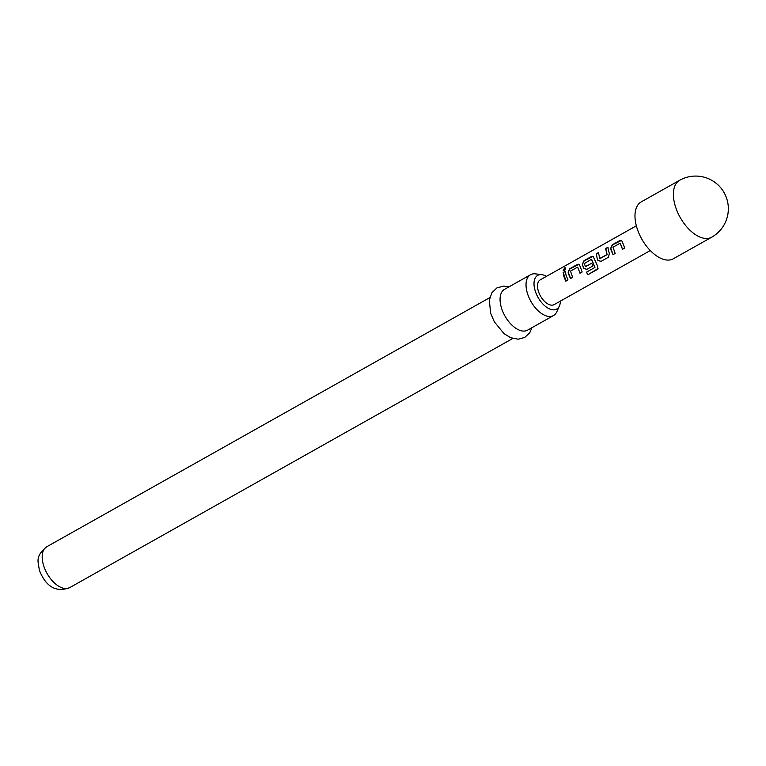 <?xml version="1.0" encoding="UTF-8"?>
<svg xmlns="http://www.w3.org/2000/svg" width="766" height="766" viewBox="0 0 766 766"><rect width="100%" height="100%" fill="white"/><g stroke="black" fill="none" stroke-linecap="round" stroke-linejoin="round"><path stroke-width="1.15" d="M563.307 270.609L564.638 267.88C566.122 267.717 565.978 268.607 564.207 270.542L563.211 270.551L564.638 267.88L565.576 267.813M564.82 268.071L565.653 267.918M613.126 254.59L610.828 248.395L612.532 244.881L621.552 240.4M622.643 249.237L620.048 243.243L613.001 247.207L615.165 253.431L612.992 254.657L611.115 250.204L610.636 248.337L612.34 244.766L619.972 240.476L621.456 240.342L622.337 241.759L624.692 248.079L622.509 249.304L620.24 243.301M600.984 261.417L597.786 260.076L597.126 258.199L596.331 253.996L598.505 252.77M599.663 258.506L606.931 254.638L605.657 248.529L607.831 247.303L609.324 253.517L608.482 257.194L600.85 261.484L597.624 260.095L596.13 253.881L598.313 252.656L600.046 258.592L607.093 254.628L605.849 248.634L608.032 247.408M586.813 269.383L583.615 268.052L582.945 266.166L582.476 264.337L584.19 260.813L593.2 256.342M594.943 267.411L591.467 259.32L584.314 263.542L585.473 266.712L591.668 263.226L592.932 265.936L586.679 269.45L583.453 268.062L582.294 264.28L583.998 260.708L591.63 256.418L593.104 256.284L597.614 266.137L597.987 268.617L597.241 269.488L588.077 274.64L586.316 272.265L594.943 267.411L591.658 259.377M585.253 266.606L591.831 263.207M570.613 278.498L568.305 272.303L570.019 268.789L579.029 264.308M580.13 273.146L577.535 267.152L570.488 271.116L572.652 277.34L570.469 278.565L568.602 274.113L568.123 272.246L569.827 268.684L577.459 264.385L578.933 264.251L579.824 265.668L582.17 271.987L579.986 273.213L577.717 267.21M565.959 281.112L563.326 272.543L565.509 271.317M636.91 227.799A32.66 17.781 60.6 0 0 673.266 258.803L711.691 237.201A32.66 17.781 -119.4 0 1 704.749 238.398A32.66 17.781 -119.4 0 1 675.325 206.198A32.66 17.781 -119.4 0 1 679.672 180.269L641.257 201.87A32.66 17.781 60.6 0 0 636.91 227.799M546.464 276.344A19.332 10.523 60.6 0 0 541.859 274.668A19.332 10.523 60.6 0 0 535.156 290.726A19.332 10.523 60.6 0 0 547.431 307.798A19.332 10.523 60.6 0 0 559.429 305.912A19.332 10.523 60.6 0 0 560.386 301.105M559.429 305.912L556.825 311.733A23.43 12.754 -119.4 0 1 553.502 315.573A23.43 12.754 -119.4 0 1 527.41 293.321A23.43 12.754 -119.4 0 1 530.532 274.726A23.43 12.754 -119.4 0 1 535.53 273.864L541.859 274.668M530.532 274.726L504.574 289.318A23.43 12.754 60.6 0 0 501.452 307.922A23.43 12.754 60.6 0 0 527.544 330.165L553.502 315.573M650.267 250.559L554.163 304.6A14.2 7.727 -119.4 0 1 538.354 291.118A14.2 7.727 -119.4 0 1 540.241 279.849L636.345 225.807M566.131 275.501L567.999 279.954L565.815 281.179L563.948 276.727L563.134 272.437L565.318 271.212L566.131 275.501M598.035 268.531L588.077 274.64M588.164 274.487L586.43 272.16M69.658 587.646C56.062 592.702 45.95 586.861 39.315 570.134C38.53 562.1 34.432 556.93 46.688 546.8A23.43 12.754 60.6 0 0 43.576 565.404A23.43 12.754 60.6 0 0 69.658 587.646L512.77 338.467M531.92 327.704L529.794 332.645L524.806 337.404L518.17 339.214L510.52 337.653L504.018 333.631L494.319 321.816L490.652 313.246L489.311 300.119L491.925 292.698L496.895 287.939L503.53 286.111L508.959 286.857M46.688 546.8L489.809 297.62M711.691 237.201A32.66 32.66 0 0 0 724.148 192.726A32.66 32.66 0 0 0 679.672 180.269"/></g></svg>
